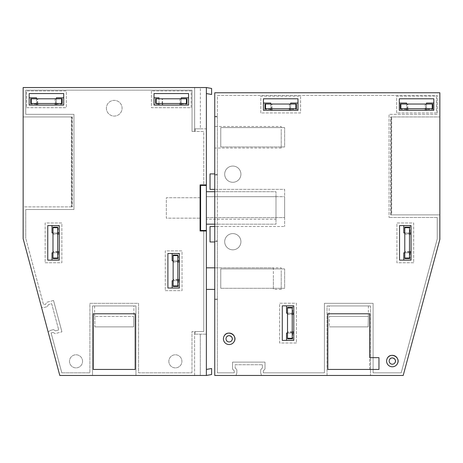 <?xml version="1.0" encoding="UTF-8"?>
<svg xmlns="http://www.w3.org/2000/svg" width="463" height="463" viewBox="0 0 463 463"><rect width="100%" height="100%" fill="white"/><g stroke="black" fill="none" stroke-linecap="round" stroke-linejoin="round"><path stroke-width="0.35" stroke-dasharray="2.31 1.74" d="M391.675 214.884L439.85 214.884L390.662 214.884L439.85 214.884L439.85 116.942L439.85 239.354L403.204 375.458L370.487 375.458L370.487 305.939L327.04 305.939L327.04 375.458L370.487 375.458L370.487 305.939L327.04 305.939L370.487 305.939L327.04 305.939L327.04 375.458L236.026 375.458L236.865 372.883L236.865 369.7L236.865 372.883L236.026 375.458L236.865 372.883L236.865 369.7L235.163 367.998L236.865 369.7L235.163 367.998L235.163 364.728L262.388 364.728L235.163 364.728L235.163 367.998L235.163 364.728L262.388 364.728L235.163 364.728L235.163 367.998L236.865 369.7L236.865 372.883L236.026 375.458L214.751 375.458L214.751 299.029L217.367 299.029L217.367 372.842L217.367 95.39L437.234 95.39L437.234 114.326L389.053 114.326L389.053 217.5L389.053 114.326L437.234 114.326L437.234 95.39L217.367 95.39L217.367 116.855L214.751 116.855L214.751 92.774L214.751 375.458L403.204 375.458L261.52 375.458L260.686 372.883L261.52 375.458L214.751 375.458L214.751 299.555L217.367 299.555L214.751 299.555L214.751 241.449L217.367 241.449L214.751 241.449L214.751 174.441L217.367 174.441L214.751 174.441L214.751 116.335L217.367 116.335L214.751 116.335L214.751 92.774L439.85 92.774L439.85 116.942L390.662 116.942L439.85 116.942L391.171 116.942L391.166 214.884L391.171 116.942L391.675 116.942L391.675 214.884L391.171 214.884L439.85 214.884L439.85 239.354L403.204 375.458L439.85 239.354L439.85 92.774L214.751 92.774L439.85 92.774L439.85 116.942L391.675 116.942M214.751 240.922L214.751 299.029L217.367 299.029L217.367 226.529L214.751 226.529L214.751 116.855L217.367 116.855L217.367 189.361L214.751 189.361L284.635 189.361L284.635 226.529L284.635 189.361L217.367 189.361L217.367 226.529L284.635 226.529L214.751 226.529L214.751 240.922L217.367 240.922L214.751 240.922M214.751 273.448L214.751 289.392L214.751 273.448M214.751 132.105L214.751 148.05L214.751 132.105M437.234 217.5L389.053 217.5L437.234 217.5L437.234 239.006L401.201 372.842L373.103 372.842L373.103 303.323L324.418 303.323L324.418 372.842L263.302 372.842L263.302 370.788L265.004 369.086L265.004 362.112L265.004 369.086L263.302 370.788L263.302 372.842L324.418 372.842L324.418 303.323L373.103 303.323L373.103 372.842L401.201 372.842L437.234 239.006L437.234 217.5M232.548 362.112L265.004 362.112L232.548 362.112L232.548 369.086L234.249 370.788L234.249 372.842L217.367 372.842L234.249 372.842L234.249 370.788L232.548 369.086L232.548 362.112M262.388 364.728L262.388 367.998L260.686 369.7L260.686 372.883L261.52 375.458L260.686 372.883L260.686 369.7L262.388 367.998L262.388 364.728L262.388 367.998L260.686 369.7L260.686 372.883L260.686 369.7L262.388 367.998L262.388 364.728M210.034 241.97L210.034 226.529L214.751 226.529M210.034 173.914L210.034 189.361M214.751 174.962L217.367 174.962L214.751 174.962M327.821 313.792L327.821 369.439L369.7 369.439L369.7 313.792L369.7 369.439L327.821 369.439L327.821 313.792L369.7 313.792L369.7 357.662L378.965 357.662L378.965 369.439L327.821 369.439L327.821 313.792L369.7 313.792L327.821 313.792M284.635 268.928L220.77 268.928L220.77 288.299L220.77 268.928L284.635 268.928L284.635 288.299L220.77 288.299L284.635 288.299L284.635 268.928M284.635 127.585L220.77 127.585L220.77 146.956L220.77 127.585L284.635 127.585L284.635 146.956L220.77 146.956L284.635 146.956L284.635 127.585M240.922 174.175A8.114 8.114 0 0 1 232.808 182.289A8.114 8.114 0 0 1 224.694 174.175A8.114 8.114 0 0 1 232.808 166.061A8.114 8.114 0 0 1 240.922 174.175A8.114 8.114 0 0 1 232.808 182.289A8.114 8.114 0 0 1 224.694 174.175A8.114 8.114 0 0 1 232.808 166.061A8.114 8.114 0 0 1 240.922 174.175M224.694 241.709A8.114 8.114 0 0 1 232.808 233.595A8.114 8.114 0 0 1 240.922 241.709A8.114 8.114 0 0 1 232.808 249.823A8.114 8.114 0 0 1 224.694 241.709A8.114 8.114 0 0 1 232.808 233.595A8.114 8.114 0 0 1 240.922 241.709A8.114 8.114 0 0 1 232.808 249.823A8.114 8.114 0 0 1 224.694 241.709M399.54 260.137L411.057 260.137L403.788 260.137L411.057 260.137L411.057 225.585L399.54 225.585L399.54 260.137L399.54 225.585L411.057 225.585L411.057 232.912L411.057 225.585L403.788 225.585L411.057 225.585L411.057 260.137L411.057 252.804L411.057 260.137L399.54 260.137M282.28 340.386L293.797 340.386L286.528 340.386L293.797 340.386L293.797 305.835L282.28 305.835L282.28 340.386L282.28 305.835L293.797 305.835L293.797 313.167L293.797 305.835L286.528 305.835L293.797 305.835L293.797 340.386L293.797 333.059L293.797 340.386L282.28 340.386M297.981 109.262L290.654 109.262L290.654 110.31L297.981 110.31L290.654 110.31L297.981 110.31L297.981 98.793L297.981 110.31L263.435 110.31L263.435 98.793L297.981 98.793L263.435 98.793L263.435 110.31L263.435 103.041M433.831 109.262L426.498 109.262L426.498 110.31L433.831 110.31L426.498 110.31L433.831 110.31L433.831 98.793L433.831 110.31L399.28 110.31L399.28 98.793L433.831 98.793L399.28 98.793L399.28 110.31L399.28 103.041M281.232 273.448L281.232 289.392L281.232 267.84L214.751 267.834L273.378 267.834L273.378 278.616L273.378 267.834M281.232 132.105L281.232 148.05L281.232 126.492L214.751 126.492M390.662 214.884L390.662 116.942M284.635 196.688L284.635 217.627L206.371 217.627L206.371 196.688L206.371 217.627L284.635 217.627L284.635 196.688L206.371 196.688L206.371 219.196L206.371 196.688L284.635 196.688M411.057 251.554L411.057 234.081L411.057 251.635L404.778 251.554L404.778 252.022L409.489 252.022L409.489 233.699L404.778 233.699L404.778 251.554M293.797 331.809L293.797 314.331L293.797 331.89L287.511 331.809L287.511 332.272L292.222 332.272L292.222 313.949L287.511 313.949L287.511 331.809M270.762 103.041L270.762 110.31L297.981 110.31L297.981 103.041M272.012 110.31L289.485 110.31L271.931 110.31L272.012 104.03L271.549 104.03L271.549 108.741L289.873 108.741L289.873 104.03L272.012 104.03M406.607 103.041L406.607 110.31L433.831 110.31L433.831 103.041M407.857 110.31L425.335 110.31L407.776 110.31L407.857 104.03L407.394 104.03L407.394 108.741L425.717 108.741L425.717 104.03L407.857 104.03M413.673 262.752L396.924 262.752L396.924 222.969L413.673 222.969L413.673 262.752L396.924 262.752L396.924 222.969L413.673 222.969L413.673 262.752M411.057 234.162L404.778 234.162M296.413 343.002L279.664 343.002L279.664 303.219L296.413 303.219L296.413 343.002L279.664 343.002L279.664 303.219L296.413 303.219L296.413 343.002M293.797 314.418L287.511 314.418M260.814 112.931L260.814 96.177L300.603 96.177L300.603 112.931L260.814 112.931L260.814 96.177L300.603 96.177L300.603 112.931L260.814 112.931M289.404 110.31L289.404 104.03M396.664 112.931L396.664 96.177L436.447 96.177L436.447 112.931L396.664 112.931L396.664 96.177L436.447 96.177L436.447 112.931L396.664 112.931M425.248 110.31L425.248 104.03M409.489 227.165L409.489 233.699M409.489 252.022L409.489 258.562M404.778 252.022L404.778 258.562M404.778 227.165L404.778 233.699M292.222 307.415L292.222 313.949M292.222 332.272L292.222 338.818M287.511 332.272L287.511 338.818M287.511 307.415L287.511 313.949M296.407 108.741L289.873 108.741M271.549 108.741L265.004 108.741M271.549 104.03L265.004 104.03M296.407 104.03L289.873 104.03M432.783 108.741L425.717 108.741M407.394 108.741L400.316 108.741M407.394 104.03L400.316 104.03M432.783 104.03L425.717 104.03M224.121 336.069A5.724 5.724 0 0 0 226.401 343.841A5.724 5.724 0 0 0 234.168 341.561M387.294 358.321A5.724 5.724 0 0 0 389.574 366.088A5.724 5.724 0 0 0 397.341 363.808M403.788 260.137L411.057 260.137L411.057 252.804L403.788 252.804M410.01 225.585L410.01 232.912L411.057 232.912L411.057 225.585L403.788 225.585M286.528 340.386L293.797 340.386L293.797 333.059L286.528 333.059M292.749 305.835L292.749 313.167L293.797 313.167L293.797 305.835L286.528 305.835M226.39 337.313A3.143 3.143 0 0 0 227.64 341.572A3.143 3.143 0 0 0 231.899 340.322M389.562 359.56A3.143 3.143 0 0 0 390.813 363.82A3.143 3.143 0 0 0 395.072 362.57M404.778 252.804L409.489 252.804M410.01 252.804L410.01 260.137M410.01 232.912L403.788 232.912M404.778 232.912L409.489 232.912M287.511 333.059L292.222 333.059M292.749 333.059L292.749 340.386M292.749 313.167L286.528 313.167M287.511 313.167L292.222 313.167M270.762 104.03L270.762 108.741M270.762 109.262L263.435 109.262M290.654 109.262L290.654 103.041M290.654 104.03L290.654 108.741M406.607 104.03L406.607 108.741M406.607 109.262L399.28 109.262M426.498 109.262L426.498 103.041M426.498 104.03L426.498 108.741M329.129 305.939L368.392 305.939L329.129 305.939L329.129 316.408M368.143 326.878L329.384 326.878L368.143 326.878L329.384 326.878L329.384 316.408L329.384 326.878L368.143 326.878L368.392 316.408L368.143 326.878M368.392 305.939L368.392 316.408M368.143 316.408L329.384 316.408L368.143 316.408M273.378 278.616L273.378 289.392L273.378 278.616M206.371 278.616L206.371 267.834L206.371 278.616M206.371 369.439L206.371 93.561L211.608 94.481L211.608 88.462L206.371 87.542L200.352 87.542L200.352 128.841L206.371 128.841L206.371 184.911L206.371 87.542L200.352 87.542L200.352 128.841L194.645 128.841L195.172 128.841L195.172 131.463L192.029 131.463L192.029 90.158L192.029 131.463L194.645 131.463L194.645 87.542L194.645 128.841L194.645 87.542L23.15 87.542L23.15 238.7L59.796 375.458L206.371 375.458L200.3 375.458L200.3 334.159L200.3 375.458L206.371 375.458L211.608 374.538L211.608 368.519L206.371 369.439L206.371 230.979L203.755 230.979L203.755 331.537L203.755 230.452L206.371 230.452M206.371 185.431L203.755 185.431L203.755 131.463L195.172 131.463L195.172 128.841L206.371 128.841L206.371 93.561M206.371 224.173L206.371 191.717L206.371 224.173L275.994 224.173L275.994 191.717L206.371 191.717M203.755 331.537L195.12 331.537L195.12 334.159L195.12 331.537L191.977 331.537L203.755 331.537M206.371 334.159L194.593 334.159L206.371 334.159M194.593 375.458L194.593 331.537L194.593 375.458L92.513 375.458L194.593 375.458M135.179 313.792L135.179 369.439L93.3 369.439L135.179 369.439L135.179 313.792L93.3 313.792L135.179 313.792L135.179 369.439L93.3 369.439L93.3 313.792L135.179 313.792M168.839 361.325A6.546 6.546 0 0 0 175.384 367.871A6.546 6.546 0 0 0 181.924 361.325A6.546 6.546 0 0 0 175.384 354.785A6.546 6.546 0 0 0 168.839 361.325A6.546 6.546 0 0 1 175.384 354.785A6.546 6.546 0 0 1 181.924 361.325A6.546 6.546 0 0 1 175.384 367.871A6.546 6.546 0 0 1 168.839 361.325M82.564 361.325A6.546 6.546 0 0 0 76.025 354.785A6.546 6.546 0 0 0 69.479 361.325A6.546 6.546 0 0 0 76.025 367.871A6.546 6.546 0 0 0 82.564 361.325A6.546 6.546 0 0 1 76.025 367.871A6.546 6.546 0 0 1 69.479 361.325A6.546 6.546 0 0 1 76.025 354.785A6.546 6.546 0 0 1 82.564 361.325M106.386 108.215A7.854 7.854 0 0 0 114.239 116.068A7.854 7.854 0 0 0 122.087 108.215A7.854 7.854 0 0 0 114.239 100.367A7.854 7.854 0 0 0 106.386 108.215A7.854 7.854 0 0 1 114.239 100.367A7.854 7.854 0 0 1 122.087 108.215A7.854 7.854 0 0 1 114.239 116.068A7.854 7.854 0 0 1 106.386 108.215M52.001 252.804L59.27 252.804L59.27 260.137L47.753 260.137L59.27 260.137L59.27 225.585L47.753 225.585L47.753 260.137L47.753 225.585L59.27 225.585L59.27 232.912L59.27 225.585L52.001 225.585L59.27 225.585L59.27 260.137L52.001 260.137L59.27 260.137L59.27 252.804L59.27 260.137L52.001 260.137M172.143 280.711L179.412 280.711L179.412 288.038L167.895 288.038L179.412 288.038L179.412 253.487L167.895 253.487L167.895 288.038L167.895 253.487L179.412 253.487L179.412 260.814L179.412 253.487L172.143 253.487L179.412 253.487L179.412 288.038L172.143 288.038L179.412 288.038L179.412 280.711L179.412 288.038L172.143 288.038M63.72 104.03L63.72 93.561L63.72 105.078L63.72 104.03L56.393 104.03L56.393 105.078L63.72 105.078L29.169 105.078L29.169 93.561L63.72 93.561L29.169 93.561L29.169 105.078L29.169 97.809M188.574 104.03L188.574 93.561L154.023 93.561L154.023 105.078L188.574 105.078L188.574 104.03L181.247 104.03L181.247 105.078L188.574 105.078L181.247 105.078L188.574 105.078L188.574 93.561L154.023 93.561L154.023 105.078L154.023 97.809M200.352 218.148L200.352 197.736L166.327 197.736L166.327 218.148L200.352 218.148L200.352 197.736L166.327 197.736L166.327 218.148L200.352 218.148M203.755 185.431L200.612 185.431L200.612 230.452L203.755 230.452M214.751 191.717L275.994 191.717L275.994 224.173L214.751 224.173M206.371 87.542L23.15 87.542L23.15 206.897L71.834 206.897L71.834 116.942L23.15 116.942L72.344 116.942L72.344 206.897L71.84 206.897L71.84 116.942M71.84 206.897L23.15 206.897L23.15 238.7L41.531 307.293L44.234 307.438L47.307 306.61L44.234 307.438L41.531 307.293L59.796 375.458L92.513 375.458L92.513 305.939L92.513 375.458L59.796 375.458L48.129 331.919L50.398 330.443L48.129 331.919L50.398 330.443L48.129 331.919L41.531 307.293L44.234 307.438L47.307 306.61L44.234 307.438L41.531 307.293L23.15 238.7L23.15 116.942L71.834 116.942M48.511 304.527L47.307 306.61L48.511 304.527L47.307 306.61L48.511 304.527L51.671 303.682L58.714 329.974L55.554 330.825L53.471 329.621L50.398 330.443L53.471 329.621L55.554 330.825L58.714 329.974L55.554 330.825L53.471 329.621L50.398 330.443L53.471 329.621L55.554 330.825L58.714 329.974L51.671 303.682L48.511 304.527L51.671 303.682L58.714 329.974L51.671 303.682L48.511 304.527M135.96 305.939L92.513 305.939L135.96 305.939L135.96 375.458L135.96 305.939L92.513 305.939L135.96 305.939M191.977 372.842L191.977 331.537L191.977 372.842L138.582 372.842L138.582 303.323L89.897 303.323L89.897 372.842L89.897 303.323L138.582 303.323L138.582 372.842L191.977 372.842M61.805 372.842L89.897 372.842L61.805 372.842L51.115 332.961L61.805 372.842M53.1 332.428L51.115 332.961L53.1 332.428L55.19 333.632L61.92 331.826L55.19 333.632L53.1 332.428M53.523 300.475L61.92 331.826L53.523 300.475L46.786 302.281L45.582 304.365L43.597 304.897L25.766 238.358L43.597 304.897L45.582 304.365L46.786 302.281L53.523 300.475M25.766 209.513L25.766 238.358L25.766 209.513L73.953 209.513L73.953 114.326L25.766 114.326L73.953 114.326L73.953 209.513L25.766 209.513M25.766 90.158L25.766 114.326L25.766 90.158L192.029 90.158L25.766 90.158M93.3 313.792L93.3 369.439L93.3 313.792M59.27 251.554L59.27 234.081L59.27 251.635L52.99 251.554L52.99 252.022L57.701 252.022L57.701 233.699L52.99 233.699L52.99 251.554M179.412 279.455L179.412 261.983L179.412 279.542L173.133 279.455L173.133 279.924L177.844 279.924L177.844 261.601L173.133 261.601L173.133 279.455M36.502 97.809L36.502 105.078L63.72 105.078L63.72 97.809M37.752 105.078L55.224 105.078L37.671 105.078L37.752 98.793L37.283 98.793L37.283 103.504L55.606 103.504L55.606 98.793L37.752 98.793M162.606 105.078L180.078 105.078L162.519 105.078L162.606 98.793L162.125 98.793L162.125 103.504L180.472 103.504L180.472 98.793L162.606 98.793M206.371 184.911L203.755 184.911L203.755 131.463L194.645 131.463L194.645 87.542L23.15 87.542L23.15 116.942L72.344 116.942M203.755 184.911L200.091 184.911L200.091 230.979L203.755 230.979M275.994 219.196L275.994 196.688L275.994 219.196L206.371 219.196L275.994 219.196M206.371 375.458L206.371 230.979M71.834 206.897L71.331 206.897L71.331 116.942M72.344 206.897L71.331 206.897M45.137 262.752L61.886 262.752L61.886 222.969L45.137 222.969L45.137 262.752L61.886 262.752L61.886 222.969L45.137 222.969L45.137 262.752M59.27 234.162L52.99 234.162M165.279 290.654L182.028 290.654L182.028 250.871L165.279 250.871L165.279 290.654L182.028 290.654L182.028 250.871L165.279 250.871L165.279 290.654M179.412 262.064L173.133 262.064M26.553 107.694L66.336 107.694L66.336 90.945L26.553 90.945L26.553 107.694L66.336 107.694L66.336 90.945L26.553 90.945L26.553 107.694M55.143 105.078L55.143 98.793M151.407 90.945L151.407 107.694L191.19 107.694L191.19 90.945L151.407 90.945L151.407 107.694L191.19 107.694L191.19 90.945L151.407 90.945M179.997 105.078L179.997 98.793M275.994 196.688L206.371 196.688L275.994 196.688M57.701 227.165L57.701 233.699M57.701 252.022L57.701 258.568M52.99 252.022L52.99 258.568M52.99 227.165L52.99 233.699M177.844 255.067L177.844 261.601M177.844 279.924L177.844 286.47M173.133 279.924L173.133 286.47M173.133 255.067L173.133 261.601M62.14 103.504L55.606 103.504M37.283 103.504L30.743 103.504M37.283 98.793L30.743 98.793M62.14 98.793L55.606 98.793M186.954 103.504L180.472 103.504M162.125 103.504L155.632 103.504M162.125 98.793L155.632 98.793M186.954 98.793L180.472 98.793M58.222 225.585L59.27 225.585L59.27 232.912L58.222 232.912L58.222 225.585L52.001 225.585M178.365 253.487L179.412 253.487L179.412 260.814L178.365 260.814L178.365 253.487L172.143 253.487M36.502 105.078L29.169 105.078L36.502 105.078M158.994 97.809L158.994 105.078L188.574 105.078L188.574 97.809M52.99 252.804L57.701 252.804M58.222 252.804L58.222 260.137M58.222 232.912L52.001 232.912M52.99 232.912L57.701 232.912M173.133 280.711L177.844 280.711M178.365 280.711L178.365 288.038M178.365 260.814L172.143 260.814M173.133 260.814L177.844 260.814M36.502 98.793L36.502 103.504M36.502 104.03L29.169 104.03M56.393 104.03L56.393 97.809M56.393 98.793L56.393 103.504M158.994 103.504L158.994 98.793M158.994 104.03L154.023 104.03M181.247 104.03L181.247 97.809M181.247 98.793L181.247 103.504M133.871 305.939L94.608 305.939L133.871 305.939L133.871 316.408M94.863 326.878L133.616 326.878L94.863 326.878L94.863 316.408L94.863 326.878L133.616 326.878L94.863 326.878M94.608 305.939L94.608 316.408M133.616 316.408L133.616 326.878L133.616 316.408L94.863 316.408L133.616 316.408M281.232 289.392L273.378 289.392M281.232 148.05L214.751 148.05"/><path stroke-width="0.69" d="M214.751 241.97L210.034 241.97L210.034 226.529L214.751 226.529M210.034 189.361L214.751 189.361L210.034 189.361L210.034 173.914L214.751 173.914M404.778 232.912L403.788 232.912L403.788 225.585L399.54 225.585L399.54 260.137L403.788 260.137L403.788 252.804L404.778 252.804M409.489 232.912L411.057 232.912L411.057 252.804L409.489 252.804M287.511 313.167L286.528 313.167L286.528 305.835L282.28 305.835L282.28 340.386L286.528 340.386L286.528 333.059L287.511 333.059M292.222 313.167L293.797 313.167L293.797 333.059L292.222 333.059M290.654 104.03L290.654 103.041L297.981 103.041L297.981 98.793L297.981 110.31L263.435 110.31L263.435 98.793L297.981 98.793L263.435 98.793L263.435 103.041L270.762 103.041L270.762 104.03M290.654 108.741L290.654 110.31L270.762 110.31L270.762 108.741M426.498 104.03L426.498 103.041L433.831 103.041L433.831 98.793L433.831 110.31L399.28 110.31L399.28 98.793L433.831 98.793L399.28 98.793L399.28 103.041L406.607 103.041L406.607 104.03M426.498 108.741L426.498 110.31L406.607 110.31L406.607 108.741M409.489 234.081L411.057 234.081M409.489 251.635L411.057 251.635M292.222 314.331L293.797 314.331M292.222 331.89L293.797 331.89M289.485 108.741L289.485 110.31M271.931 108.741L271.931 110.31M425.335 108.741L425.335 110.31M407.776 108.741L407.776 110.31M439.85 239.354L439.85 92.774L214.751 92.774L214.751 375.458L403.204 375.458L439.85 239.354M404.778 227.698L409.489 227.698L409.489 227.165L404.778 227.165L404.778 258.03L409.489 258.03L409.489 258.562L404.778 258.562L404.778 258.03M409.489 227.698L409.489 258.03M287.511 307.953L292.222 307.953L292.222 307.415L287.511 307.415L287.511 338.279L292.222 338.279L292.222 338.818L287.511 338.818L287.511 338.279M292.222 307.953L292.222 338.279M295.869 104.03L295.869 108.741L296.407 108.741L296.407 104.03L265.542 104.03L265.542 108.741L265.004 108.741L265.004 104.03L265.542 104.03M295.869 108.741L265.542 108.741M432.239 104.03L432.239 108.741L432.783 108.741L432.783 104.03L400.86 104.03L400.86 108.741L400.316 108.741L400.316 104.03L400.86 104.03M432.239 108.741L400.86 108.741M231.882 333.782A5.724 5.724 0 0 0 224.121 336.069A5.724 5.724 0 0 0 226.401 343.841A5.724 5.724 0 0 0 234.168 341.561A5.724 5.724 0 0 0 231.899 333.794M395.049 356.03A5.724 5.724 0 0 0 387.294 358.321A5.724 5.724 0 0 0 389.574 366.088A5.724 5.724 0 0 0 397.341 363.808A5.724 5.724 0 0 0 395.078 356.047M369.7 313.792L369.7 357.662L378.965 357.662L378.965 369.439L327.821 369.439L327.821 313.792L369.7 313.792M399.54 260.137L411.057 260.137L411.057 225.585L399.54 225.585L399.54 260.137M282.28 340.386L293.797 340.386L293.797 305.835L282.28 305.835L282.28 340.386M234.168 341.561C238.017 335.247 227.35 329.419 224.121 336.069M397.341 363.808C401.19 357.494 390.523 351.666 387.294 358.321M230.643 336.057A3.143 3.143 0 0 0 226.39 337.313C228.161 333.661 234.012 336.861 231.899 340.322A3.143 3.143 0 0 0 230.661 336.063M393.81 358.304A3.143 3.143 0 0 0 389.562 359.56C391.333 355.908 397.185 359.109 395.072 362.57A3.143 3.143 0 0 0 393.834 358.316M226.39 337.313A3.143 3.143 0 0 0 227.64 341.572A3.143 3.143 0 0 0 231.899 340.322M389.562 359.56A3.143 3.143 0 0 0 390.813 363.82A3.143 3.143 0 0 0 395.072 362.57M206.371 230.979L206.371 184.911L200.091 184.911L200.091 230.979L206.371 230.979L206.371 375.458L211.608 374.538L211.608 368.519L206.371 369.439M206.371 184.911L206.371 87.542L211.608 88.462L211.608 94.481L206.371 93.561M206.371 185.431L200.612 185.431L200.612 230.452L206.371 230.452M214.751 224.173L206.371 224.173M214.751 191.717L206.371 191.717M203.755 230.452L203.755 230.979M52.99 232.912L52.001 232.912L52.001 225.585L47.753 225.585L47.753 260.137L52.001 260.137L52.001 252.804L52.99 252.804M57.701 232.912L59.27 232.912L59.27 252.804L57.701 252.804M173.133 260.814L172.143 260.814L172.143 253.487L167.895 253.487L167.895 288.038L172.143 288.038L172.143 280.711L173.133 280.711M177.844 260.814L179.412 260.814L179.412 280.711L177.844 280.711M36.502 98.793L36.502 97.809L29.169 97.809L29.169 93.561L63.72 93.561L29.169 93.561L29.169 105.078L63.72 105.078L63.72 93.561L63.72 97.809L56.393 97.809L56.393 98.793M56.393 103.504L56.393 105.078L36.502 105.078L36.502 103.504M181.247 98.793L181.247 97.809L188.574 97.809L188.574 93.561L154.023 93.561L154.023 97.809L158.994 97.809L158.994 98.793M181.247 103.504L181.247 105.078L158.994 105.078L158.994 103.504M203.755 185.431L203.755 184.911M57.701 234.081L59.27 234.081M57.701 251.635L59.27 251.635M177.844 261.983L179.412 261.983M177.844 279.542L179.412 279.542M55.224 103.504L55.224 105.078M37.671 103.504L37.671 105.078M180.078 103.504L180.078 105.078M162.519 103.504L162.519 105.078M206.371 87.542L23.15 87.542L23.15 238.7L59.796 375.458L206.371 375.458M93.3 313.792L93.3 369.439L135.179 369.439L135.179 313.792L93.3 313.792M47.753 260.137L59.27 260.137L59.27 225.585L47.753 225.585L47.753 260.137M167.895 288.038L179.412 288.038L179.412 253.487L167.895 253.487L167.895 288.038M154.023 93.561L154.023 105.078L188.574 105.078L188.574 93.561L154.023 93.561M52.99 227.698L57.701 227.698L57.701 227.165L52.99 227.165L52.99 258.03L57.701 258.03L57.701 258.568L52.99 258.568L52.99 258.03M57.701 227.698L57.701 258.03M173.133 255.605L177.844 255.605L177.844 255.067L173.133 255.067L173.133 285.931L177.844 285.931L177.844 286.47L173.133 286.47L173.133 285.931M177.844 255.605L177.844 285.931M61.602 98.793L61.602 103.504L62.14 103.504L62.14 98.793L31.276 98.793L31.276 103.504L30.743 103.504L30.743 98.793L31.276 98.793M61.602 103.504L31.276 103.504M186.421 98.793L186.421 103.504L186.954 103.504L186.954 98.793L156.17 98.793L156.17 103.504L155.632 103.504L155.632 98.793L156.17 98.793M186.421 103.504L156.17 103.504M206.371 267.834L214.751 267.834M206.371 289.392L214.751 289.392"/></g></svg>
